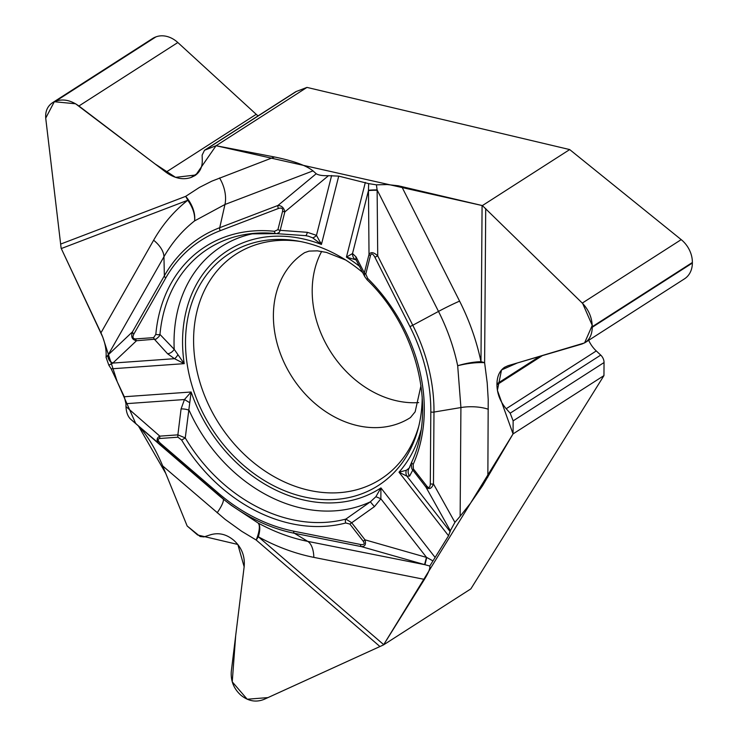 <?xml version="1.0" encoding="UTF-8"?>
<svg xmlns="http://www.w3.org/2000/svg" width="738" height="738" viewBox="0 0 738 738"><rect width="100%" height="100%" fill="white"/><g stroke="black" fill="none" stroke-linecap="round" stroke-linejoin="round"><path stroke-width="1.11" d="M276.086 233.586A3.441 1.762 -84 0 1 275.846 233.595A3.441 1.762 -84 0 1 274.453 231.308L277.922 229.666L282.599 211.216C283.041 208.384 281.648 207.479 278.411 208.476A3.441 2.066 -110.9 0 1 277.968 205.459L316.224 173.725C318.419 175.201 322.506 175.847 328.475 175.69L338.724 176.124L368.631 183.614L376.408 184.841L387.238 184.555L398.252 185.773L482.08 205.515A25.784 9.963 -179.6 0 1 482.375 205.588L582.282 303.087C588.721 309.785 592.042 317.654 592.263 326.713L592.263 327.266C592.079 334.342 589.727 339.434 585.188 342.543L581.987 344.009L508.076 365.679L504.608 367.266C499.691 370.633 497.135 376.149 496.942 383.815L496.932 384.766C497.098 393.668 500.189 401.656 506.203 408.732L510.17 413.188L513.141 420.872L513.048 433.916L603.952 375.596L470.853 588.878L383.539 644.892L264.186 699.32C256.151 702.576 248.448 701.248 241.058 695.334L240.616 694.956C233.614 688.48 230.524 680.519 231.335 671.054L244.177 566.498C245.062 556.249 241.713 547.614 234.131 540.603L233.365 539.948C226.123 534.072 218.42 532.375 210.256 534.856L203.983 536.904L200.127 536.508L187.157 525.991L162.701 465.936C155.497 448.75 147.416 435.429 138.43 425.974L135.857 423.575M513.048 433.916L482.587 485.696L470.355 503.417L460.143 516.268L460.918 407.551L457.689 365.753A184.657 146.493 -122.7 0 0 438.501 311.427L377.118 189.906L377.727 255.874L412.763 325.246L438.501 311.427A25.784 2.02 -26.8 0 1 459.589 301.122A205.773 163.255 57.3 0 1 480.973 361.675A25.784 9.963 -179.6 0 1 484.617 362.709A25.784 6.384 -9.3 0 0 457.689 365.753A25.784 6.79 -11.8 0 1 480.973 361.675L482.08 205.515M411.859 461.757A3.441 1.854 24 0 0 411.786 461.896L409.203 468.076L406.334 470.281L399.009 472.209L448.547 535.77L450.328 530.742L454.922 522.347L460.143 516.268M448.547 535.77L429.793 566.028C430.3 568.297 428.51 572.753 424.424 579.385L383.695 644.652A25.784 5.526 -49.3 0 1 383.539 644.892M189.537 402.579L184.463 399.535L191.133 391.998L185.256 437.92L177.876 434.857L181.068 408.935L184.463 399.535L125.958 403.695L125.977 406.583C126.244 412.108 127.729 416.241 130.432 418.99L159.888 444.71M125.958 403.695L124.298 396.749L111.17 368.843L108.846 365.199L106.051 357.34C106.623 349.711 104.925 341.546 100.949 332.838L61.282 248.549A25.784 15.489 69.1 0 0 61.134 248.236L45.774 118.643C45.101 111.576 47.343 106.272 52.49 102.73L55.784 101.124C63.237 98.671 70.949 100.285 78.911 105.995L165.949 172.222C174.574 178.402 182.923 180.164 190.994 177.498L194.85 175.653C199.878 172.249 202.36 167.185 202.286 160.46L202.129 155.128L204.509 150.257L216.068 145.727L306.971 87.407L296.408 91.438A8.598 6.817 -122.7 0 0 295.403 91.946L204.555 150.229M231.428 505.438L257.903 522.891A25.784 8.865 118.8 0 1 258.337 536.775A25.784 5.526 -49.3 0 1 256.187 540.031A25.784 7.749 119 0 0 257.903 522.891A184.657 146.493 -122.7 0 0 307.709 541.369L424.94 564.708L361.352 546.609L294.425 533.288L307.709 541.369A25.784 12.472 101.3 0 1 313.834 557.375A205.773 163.255 57.3 0 1 258.337 536.775L383.695 644.652M585.345 342.45L684.486 278.844A24.751 19.64 -122.7 0 0 692.373 263.042L692.373 262.488A24.751 19.64 -122.7 0 0 681.202 239.629L569.69 149.574L306.971 87.407M216.068 145.727L274.481 156.982C293.355 160.819 306.196 165.45 313.004 170.875L224.952 204.491L194.564 220.911A184.657 146.493 -122.7 0 0 163.947 256.769L108.099 354.95L132.471 331.842L164.362 275.791L163.947 256.769A25.784 14.492 -150.4 0 0 153.633 240.219A205.773 163.255 57.3 0 1 187.756 200.266A25.784 15.489 69.1 0 0 185.662 196.363A25.784 16.43 -126.4 0 1 194.564 220.911A25.784 15.646 -128.2 0 0 187.756 200.266L61.282 248.549M316.224 173.725L313.004 170.875M569.69 149.574L482.375 205.588M362.958 272.746A137.812 109.335 -122.7 0 0 246.76 244.998A137.812 109.335 -122.7 0 0 211.834 428.584A137.812 109.335 -122.7 0 0 393.28 473.372A137.812 109.335 -122.7 0 0 422.201 396.758M418.686 402.588A97.979 77.73 57.3 0 1 330.91 352.192A97.979 77.73 57.3 0 1 321.694 251.4M275.643 233.54A153.338 121.65 -122.7 0 0 249.241 233.872A153.338 121.65 -122.7 0 0 159.971 334.452L174.205 349.314L184.205 363.649L174.482 358.686L167.581 353.751L154.565 339.452A3.441 1.919 -94.1 0 1 153.642 337.635L155.829 334.351A156.659 124.288 57.3 0 1 274.453 231.308M308.253 236.151L312.571 237.793L321.427 244.453A141.244 112.056 -122.7 0 0 184.205 363.649L111.17 368.843M276.51 233.642L305.523 235.643A7.048 1.651 -83.2 0 0 307.359 232.322L280.172 230.33L279.278 232.405L276.75 233.642M278.411 208.476L220.173 230.708A164.251 130.312 -122.7 0 0 165.736 278.005A3.441 1.928 -150.4 0 1 164.362 275.791A167.065 132.545 57.3 0 1 219.73 227.691L277.968 205.459C281.695 205.662 283.982 207.802 284.85 211.88L280.172 230.33A3.441 1.679 -165.8 0 1 277.922 229.666M106.051 357.34L108.099 354.95A7.048 6.052 -133.9 0 0 112.757 363.151L108.846 365.199M155.829 334.351A3.441 1.467 -174.9 0 0 159.971 334.452L159.011 336.528L156.115 339.102L136.512 340.735L112.757 363.151M124.298 396.749L191.133 391.998A141.244 112.056 -122.7 0 0 380.928 487.919L375.863 496.748L370.338 501.84L345.864 519.082A153.338 121.65 57.3 0 1 185.256 437.92L181.668 440.06L177.978 437.2L159.925 438.483A3.441 1.919 -94.1 0 1 159.823 436.14C156.17 438.169 156.225 441.066 159.998 444.811L160.091 444.894M165.736 278.005L133.855 334.046C132.296 337.211 132.877 338.834 135.589 338.917L153.642 337.635M177.858 354.812A7.048 2.5 117 0 1 174.482 358.686L112.942 363.068A7.048 6.07 -133.5 0 1 108.237 354.821M135.589 338.917A3.441 1.919 -94.1 0 0 136.512 340.735C132.074 339.766 130.727 336.805 132.471 331.842A3.441 1.928 -150.4 0 0 133.855 334.046M255.09 233.263A148.052 117.462 -122.7 0 0 174.205 349.314A7.048 4.88 135 0 1 167.581 353.751M181.068 408.935A7.048 2.269 9.6 0 1 189.094 410.245A148.052 117.462 -122.7 0 0 370.338 501.84L374.406 506.646L349.877 524.072L345.744 522.984A156.659 124.288 57.3 0 1 181.668 440.06M282.599 211.216A3.441 1.679 14.2 0 0 284.85 211.88L328.475 175.69M355.993 259.859L346.436 257.092L352.515 253.549L356.057 256.935L364.351 272.875A3.441 1.679 14.2 0 0 365.771 274.066L367.718 278.438A156.659 124.288 57.3 0 1 413.169 464.414L413.391 468.907L426.776 486.074C428.907 488.445 430.079 487.707 430.3 483.87A3.441 1.328 0.4 0 0 433.474 483.962C431.582 488.842 429.046 489.847 425.854 486.969L411.85 468.851L411.214 463.639M409.913 466.997A148.052 117.462 -122.7 0 1 409.203 468.076A7.048 6.863 36 0 0 409.618 476.065L413.391 468.907M411.26 463.427L411.749 461.997M376.408 184.841L377.118 189.906A7.048 0.489 -0.9 0 0 368.465 190.321L368.631 183.614M364.655 276.307L364.351 272.875L369.018 254.416L368.465 190.321M331.62 175.533L316.473 235.339L321.427 244.453L338.724 176.124M430.3 483.87L430.817 411.97A164.251 130.312 -122.7 0 0 409.95 326.62L374.913 257.248C372.856 253.568 371.371 253.023 370.448 255.606L365.771 274.066M354.72 259.093A7.048 6.522 -78.2 0 1 352.515 253.549L368.437 190.644A7.048 0.498 -0.5 0 1 377.127 190.275M370.448 255.606A3.441 1.679 14.2 0 1 369.018 254.416C370.836 251.695 373.742 252.184 377.727 255.874L374.913 257.248M364.895 276.851L356.5 260.615A7.048 5.572 -30.3 0 1 356.057 256.935M307.359 232.322L316.473 235.339A7.048 3.053 123.1 0 1 312.571 237.793M426.776 486.074L425.854 486.969L450.328 530.742M367.718 278.438A3.441 0.563 -45.2 0 0 367.054 279.748C417.348 328.115 436.748 409.138 411.795 461.887A3.441 1.854 24 0 0 413.169 464.414M429.793 566.028L424.94 564.708L426.758 557.476L432.68 560.742M345.744 522.984A3.441 2.03 75.2 0 1 345.864 519.082L351.62 522.661L364.996 539.829L426.758 557.476M435.06 557.384L380.928 487.919L380.863 498.796L374.406 506.646M450.281 531.803L406.924 476.158L399.009 472.209A141.244 112.056 57.3 0 0 420.928 430.42M159.925 438.483C157.342 438.944 157.563 440.586 160.58 443.427A3.441 0.738 130.7 0 0 160.1 444.903L217.821 494.571A3.441 0.738 130.7 0 0 217.83 494.58A167.065 132.545 57.3 0 0 225.616 500.936L231.483 505.484M160.58 443.427L218.3 493.095A164.251 130.312 -122.7 0 0 293.604 531.157L360.531 544.478C364.138 544.995 365.052 543.915 363.262 541.249L349.877 524.072M375.863 496.748A7.048 0.517 24.5 0 1 380.863 498.796L426.472 557.319L424.581 564.607M363.262 541.249L364.996 539.829C366.251 544.395 365.033 546.655 361.352 546.609A3.441 1.661 101.3 0 1 360.531 544.478M409.618 476.065L406.924 476.158A7.048 6.301 -63.6 0 1 406.334 470.281M125.977 406.583L159.823 436.14L177.876 434.857A3.441 1.919 85.9 0 0 177.978 437.2M258.069 115.894A26.817 21.273 57.3 0 1 256.215 114.316L177.83 42.527A24.751 19.64 -122.7 0 0 155.893 36.9L155.45 37.066A24.751 19.64 -122.7 0 0 152.572 38.524L52.647 102.628M603.952 375.596L604.044 362.552A8.598 6.817 -122.7 0 0 600.723 355.098L596.276 350.937A26.817 21.273 57.3 0 1 588.684 340.301M135.654 423.391L117.268 381.804L102.785 337.192L61.134 248.236L45.719 118.135L54.308 101.733L75.59 103.781L155.008 163.901L175.552 177.351L195.81 174.989L216.068 145.727L482.375 205.588L582.669 303.484L592.245 325.393L584.579 342.912L517.366 362.958L501.517 369.959L497.394 390.337L513.048 433.916L383.539 644.892L267.968 697.604L247.202 699.227L232.239 681.829L235.68 635.695L244.149 566.784L237.839 544.46L197.627 535.004L187.157 525.991L165.746 473.409L138.43 425.974M162.701 465.936L225.108 519.349L241.713 531.305L256.187 540.031L379.922 646.506M487.855 477.099L488.215 399.452L487.2 382.865L484.617 362.709L485.715 208.568M274.481 156.982L211.769 181.179L199.408 187.434L185.662 196.363L60.82 244.02M418.787 426.14A133.753 106.115 57.3 0 1 289.683 484.22A133.753 106.115 57.3 0 1 193.716 334.637A133.753 106.115 57.3 0 1 300.32 241.492M420.992 385.623L415.143 411.822L410.439 417.579A97.979 77.73 57.3 0 1 292.11 377.09A97.979 77.73 57.3 0 1 304.628 252.654L309.056 251.104L317.34 250.846L326.5 252.424L345.679 260.007M220.173 230.708A3.441 2.066 -110.9 0 1 219.73 227.691L224.952 204.491A25.784 15.489 -110.9 0 0 219.537 177.959M100.949 332.838L153.633 240.219M217.156 512.799A25.784 5.526 130.7 0 0 223.31 499.128M365.338 182.424L346.436 257.092A141.244 112.056 57.3 0 1 359.812 266.556M409.95 326.62L412.763 325.246A167.065 132.545 57.3 0 1 433.981 412.062L433.474 483.962L454.922 522.347M430.817 411.97A3.441 1.328 0.4 0 0 433.981 412.062L460.918 407.551A25.784 9.963 0.4 0 1 488.335 409.267M401.684 186.493L459.589 301.122M424.424 579.385L313.834 557.375M293.604 531.157A3.441 1.661 101.3 0 0 294.425 533.288A167.065 132.545 57.3 0 1 225.616 500.936L130.322 418.898M218.3 493.095A3.441 0.738 130.7 0 0 217.821 494.571M155.45 37.066L55.341 101.3M155.893 36.9L55.784 101.124M177.83 42.527L78.911 105.995M256.215 114.316L165.949 172.222M197.978 173.015L190.994 177.498M197.489 173.531L191.769 177.203M296.408 91.438L205.496 149.759M681.202 239.629L582.282 303.087M692.373 262.488L592.263 326.713M692.373 263.042L592.263 327.266M539.635 356.426L496.942 383.815M542.356 355.633L496.932 384.766M596.276 350.937L506.203 408.732M600.723 355.098L510.17 413.188M604.044 362.552L513.141 420.872M320.633 242.378L319.785 242.922M249.241 233.872L276.658 233.642M356.5 260.615L356.122 259.951M305.523 235.643L308.539 236.234M367.054 279.748L364.747 276.565"/></g></svg>
